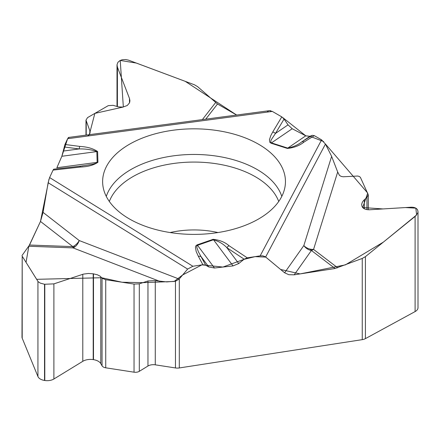 <?xml version="1.0" encoding="UTF-8"?>
<svg xmlns="http://www.w3.org/2000/svg" width="440" height="440" viewBox="0 0 440 440"><rect width="100%" height="100%" fill="white"/><g stroke="black" fill="none" stroke-linecap="round" stroke-linejoin="round"><path stroke-width="0.66" d="M217.514 104L236.638 115.038L185.24 81.345L136.411 63.08L120.23 60.445L123.338 107.014L94.859 113.388L89.298 134.679L90.145 132.292L89.832 130.686L85.987 120.126L87.555 117.607L108.279 105.639L113.13 105.325L118.509 106.887L122.898 107.08L127.243 105.517L129.52 102.856L129.932 100.782L129.487 98.494L117.398 67.089L117.024 64.713L117.926 62.299L119.906 60.616L122.188 59.747L125.571 59.543L128.392 60.104L194.497 84.81L197.61 86.653L217.514 104L205.739 119.158M284.059 119.059L275.446 133.452L288.035 124.872L284.059 119.059L281.787 116.875L272.338 111.425L269.434 110.666M288.035 124.872L292.204 128.744L305.784 135.817L309.947 136.29L312.23 135.333L314.286 135.641L321.596 139.859L260.172 255.855L262.829 255.833L265.359 256.79L284.609 272.789L303.842 245.548A9.498 7.662 -144.8 0 0 311.405 250.476A0.825 0.479 0 0 0 311.999 249.904A0.825 0.479 0 0 0 311.036 249.541A0.825 0.479 0 0 0 310.37 250.085M366.944 209.616L366.944 197.318L368.291 194.782L360.404 177.381L359.37 176.484L357.748 176.033L343.239 176.776L341.291 176.446L339.499 175.434L337.684 172.002L331.54 156.156L325.441 144.078L321.596 139.859M418 211.767L418 307.703A9.229 5.33 180 0 1 415.102 311.575L365.42 338.63A7.42 4.285 0 0 1 362.252 339.647L179.3 367.95A7.42 4.285 0 0 1 175.461 367.95L155.276 364.826A7.42 4.285 0 0 0 147.961 366.025L139.31 371.322A5.341 3.086 180 0 1 134.041 372.185L105.732 367.807A5.341 3.086 180 0 1 102.047 365.8L100.788 363.616A10.566 6.1 0 0 0 93.495 359.651L93.209 359.607A10.566 6.1 0 0 0 82.792 361.317L53.895 379.005A9.229 5.33 180 0 1 44.792 380.495L44.528 380.457A9.229 5.33 180 0 1 37.934 376.536L22.198 338.173A7.42 4.285 0 0 1 22 337.183L22.198 256.19L22.198 338.173M362.252 339.647L362.252 258.44L335.066 268.499L311.405 250.476L294.212 274.819L335.066 268.499M294.212 274.819L288.833 274.714L284.609 272.789M238.728 263.555L226.875 247.693C223.471 244.052 219.016 241.412 213.505 239.762L233.035 265.903L238.728 263.555L244.162 259.199L247.264 257.851L260.172 255.855M233.035 265.903L214.489 268.01L208.797 266.959L205.684 265.166L202.868 264.721L198.363 256.328A4.45 3.47 -28.2 0 1 201.141 256.713L208.797 266.959M175.461 367.95L175.461 281.243L179.168 279.076L187.632 269.071L192.885 266.261L202.868 264.721M366.944 197.318L363.616 200.453L362.324 202.252L361.647 204.424L362.07 206.597C363.286 208.835 365.877 209.88 369.842 209.743L410.828 207.229C414.293 207.108 416.554 208.021 417.615 209.979L418 211.574L417.752 212.977L415.481 216.123L365.42 256.647L365.42 338.63M362.252 258.44L365.42 256.647M22 255.552L29.535 245.025L72.82 246.62A0.825 0.479 0 0 0 73.376 247.203A0.825 0.479 0 0 0 74.404 246.901A0.825 0.479 0 0 0 73.92 246.301M28.864 246.213L40.486 221.441L29.535 245.025M43.06 212.377L79.239 240.554A9.498 5.533 -52.1 0 1 72.82 246.62L40.486 221.441L43.06 212.377L48.142 182.71L49.605 177.556L192.885 266.261M53.895 169.18L53.064 170.104L49.605 177.556M56.826 167.855L61.848 156.272L64.961 144.474L67.633 138.704L272.338 111.425M68.657 137.429L67.633 138.704M175.461 281.243L166.705 281.914L155.276 280.627L147.961 280.973L139.31 283.839L134.041 284.086L105.732 279.708L102.047 278.228L100.216 276.238L97.449 274.808L93.209 273.801L88.38 273.471L83.369 274.12L53.895 283.872L44.528 284.262L40.293 283.113L38.126 281.666L22.198 256.19M170.379 130.631A91.416 52.778 180 0 1 285.34 184.217A91.416 52.778 180 0 1 194.04 234.388A91.416 52.778 180 0 1 102.734 184.217A91.416 52.778 180 0 1 170.379 130.631M282.843 117.656L305.778 135.822L287.76 148.104C293.469 146.894 298.155 144.804 301.818 141.834L309.947 136.29L323.714 141.587M281.787 116.875L272.718 132.038A4.45 3.438 -149.1 0 1 275.446 133.452L271.079 140.058L270.721 142.175L271.453 142.885L292.204 128.744M272.718 132.038L270.837 135.531L269.44 139.722L269.803 142.28L271.079 143.22A4.45 1.76 -72.3 0 1 271.453 142.885L287.76 148.104A4.45 1.76 107.7 0 0 287.386 148.44C294.074 147.73 299.596 145.613 303.952 142.087A4.45 2.667 -122 0 0 301.818 141.834L312.23 135.333M205.684 265.166L198.363 251.73L196.785 247.302L196.818 246.103L197.522 245.306A4.45 1.87 -109.1 0 0 197.126 244.865L213.103 239.327A4.45 1.87 -109.1 0 1 213.505 239.762L197.522 245.306L214.489 268.01M331.634 156.349L303.842 245.548A9.498 6.87 -162.7 0 0 313.566 249.409A9.498 6.93 -52.7 0 1 311.405 250.476M213.103 239.327C219.626 240.014 224.945 242.154 229.059 245.735A4.45 2.745 123.6 0 0 226.875 247.693L244.162 259.199M79.904 166.276L92.807 164.252L96.41 163.125L97.158 162.349L56.876 167.739L61.848 156.272L96.833 151.586C91.817 149.688 85.921 148.808 79.156 148.935L63.371 151.047M97.609 151.525L97.933 162.288A4.45 3.636 178.3 0 0 97.158 162.349L96.833 151.586A4.45 3.636 -1.7 0 1 97.609 151.525C93.198 148.533 87.263 146.828 79.8 146.416A4.45 0.803 97.5 0 0 79.156 148.935L64.207 146.982M79.794 166.287A4.45 0.688 83.6 0 1 79.849 166.271A4.45 0.688 83.6 0 1 80.344 167.057L53.064 170.104M179.168 279.076L79.239 240.554A9.498 5.803 -68.9 0 1 72.985 247.88A9.498 0.869 92.1 0 1 72.82 246.62M40.486 221.441L49.011 179.097M49.566 177.639L53.086 170.055M53.449 169.439L53.878 169.174M61.892 156.162L67.656 138.661M68.239 137.704L69.02 137.638M87.522 136.059L89.001 135.014M266.998 112.134L268.323 111.111M270.149 110.66L270.721 110.754M272.234 111.364L281.848 116.913M305.91 135.883L309.909 136.307M325.38 143.952L367.714 193.083L362.698 207.554L383.053 208.934L405.422 207.565L415.827 208.153L416.614 214.951L383.394 242.105L345.4 264.864L300.075 273.911L280.599 269.456L265.766 257.098L255.09 256.641L243.958 259.358L222.904 267.058L201.911 264.864L182.649 274.962L174.125 281.468L142.918 282.645L122.062 282.233L101.618 277.734L36.63 279.318L26.043 262.345L28.831 246.252L72.985 247.88L159.704 281.309M170.137 232.551A65.285 37.692 180 0 1 177.144 231.22A65.285 37.692 180 0 1 217.938 232.551M179.3 278.922L179.3 367.95M415.102 311.575L415.102 216.447M364.298 208.786L364.298 199.766M117.398 106.623L117.398 67.089M129.487 102.933L129.487 98.494M86.213 135.091L86.213 121.286M89.832 133.804L89.832 130.686M44.528 380.457L44.528 284.262M37.934 376.536L37.934 281.402M44.792 380.495L44.792 284.3M53.895 379.005L53.895 283.872M82.792 361.317L82.792 274.296M93.209 359.607L93.209 273.801M93.495 359.651L93.495 273.845M100.788 363.616L100.788 276.771M102.047 365.8L102.047 278.228M105.732 367.807L105.732 279.708M134.041 372.185L134.041 284.086M139.31 371.322L139.31 283.839M147.961 366.025L147.961 280.973M155.276 364.826L155.276 280.627M247.264 257.851L229.059 245.735M303.952 142.087L314.286 135.641M271.079 143.22L287.386 148.44M79.8 146.416L64.961 144.474M97.933 162.288C93.638 165.198 87.775 166.793 80.344 167.057M198.363 256.328L196.163 251.488L195.437 247.071L195.882 245.806L197.126 244.865M337.684 172.002L313.566 249.409L337.7 267.795M325.441 144.078L265.639 257.004M106.288 196.394A89.32 51.568 180 0 1 170.918 156.211A89.32 51.568 180 0 1 281.793 196.394M109.34 201.465A86.686 50.044 180 0 1 171.606 163.774A86.686 50.044 180 0 1 278.735 201.465M202.367 119.609L215.584 102.592M187.632 269.071L48.142 182.71M368.291 194.887L368.291 209.754M117.007 65.269L117.007 106.508M85.987 120.236L85.987 135.119M269.61 110.644L68.508 137.451M53.79 169.174L82.803 165.913"/></g></svg>
